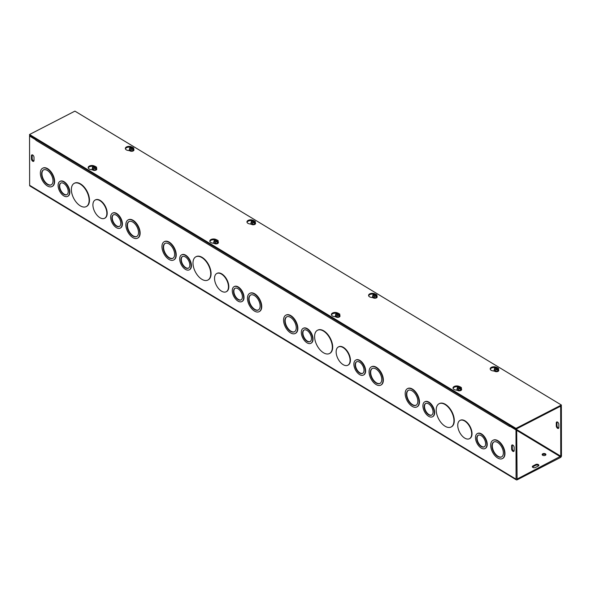 <?xml version="1.0" encoding="UTF-8"?>
<svg xmlns="http://www.w3.org/2000/svg" width="591" height="591" viewBox="0 0 591 591"><rect width="100%" height="100%" fill="white"/><g stroke="black" fill="none" stroke-linecap="round" stroke-linejoin="round"><path stroke-width="0.89" d="M71.378 189.6A13.083 7.351 -117.3 0 0 76.69 202.735A13.083 7.351 -117.3 0 0 86.242 206.591A13.083 7.351 -117.3 0 0 86.781 191.595A13.083 7.351 -117.3 0 0 74.259 183.328A13.083 7.351 -117.3 0 0 71.378 189.6M74.429 183.24A13.083 7.351 62.7 0 1 74.599 183.151A13.083 7.351 62.7 0 1 87.128 191.418A13.083 7.351 62.7 0 1 86.582 206.422A13.083 7.351 62.7 0 1 86.412 206.503M127.124 225.607A8.414 4.728 -117.3 0 0 130.53 234.051A8.414 4.728 -117.3 0 0 136.676 236.526A8.414 4.728 -117.3 0 0 137.023 226.885A8.414 4.728 -117.3 0 0 128.971 221.573A8.414 4.728 -117.3 0 0 127.124 225.607M129.141 221.492A8.414 4.728 -117.3 0 0 127.464 225.43A8.414 4.728 -117.3 0 0 130.766 233.748A8.414 4.728 -117.3 0 0 136.846 236.437M125.853 224.839A10.283 5.777 -117.3 0 0 130.027 235.159A10.283 5.777 -117.3 0 0 137.533 238.188A10.283 5.777 -117.3 0 0 137.962 226.405A10.283 5.777 -117.3 0 0 128.114 219.911A10.283 5.777 -117.3 0 0 125.853 224.839M128.284 219.822A10.283 5.777 62.7 0 1 128.454 219.734A10.283 5.777 62.7 0 1 138.301 226.227A10.283 5.777 62.7 0 1 137.873 238.018A10.283 5.777 62.7 0 1 137.696 238.099M92.92 204.944A10.283 5.777 -117.3 0 0 97.087 215.257A10.283 5.777 -117.3 0 0 104.592 218.293A10.283 5.777 -117.3 0 0 105.021 206.503A10.283 5.777 -117.3 0 0 95.181 200.009A10.283 5.777 -117.3 0 0 92.92 204.944M95.35 199.928A10.283 5.777 62.7 0 1 95.52 199.832A10.283 5.777 62.7 0 1 105.361 206.333A10.283 5.777 62.7 0 1 104.939 218.116A10.283 5.777 62.7 0 1 104.762 218.197M41.614 173.946A8.414 4.728 -117.3 0 0 45.027 182.39A8.414 4.728 -117.3 0 0 51.166 184.872A8.414 4.728 -117.3 0 0 51.52 175.224A8.414 4.728 -117.3 0 0 43.461 169.912A8.414 4.728 -117.3 0 0 41.614 173.946M43.638 169.831A8.414 4.728 -117.3 0 0 41.954 173.769A8.414 4.728 -117.3 0 0 45.263 182.094A8.414 4.728 -117.3 0 0 51.336 184.776M40.351 173.178A10.283 5.777 -117.3 0 0 44.517 183.498A10.283 5.777 -117.3 0 0 52.023 186.534A10.283 5.777 -117.3 0 0 52.451 174.744A10.283 5.777 -117.3 0 0 42.611 168.25A10.283 5.777 -117.3 0 0 40.351 173.178M42.781 168.169A10.283 5.777 62.7 0 1 42.951 168.073A10.283 5.777 62.7 0 1 52.791 174.567A10.283 5.777 62.7 0 1 52.363 186.357A10.283 5.777 62.7 0 1 52.193 186.438M111.921 217.976A6.545 3.679 -117.3 0 0 114.58 224.543A6.545 3.679 -117.3 0 0 119.352 226.471A6.545 3.679 -117.3 0 0 119.626 218.965A6.545 3.679 -117.3 0 0 113.361 214.836A6.545 3.679 -117.3 0 0 111.921 217.976M113.538 214.755A6.545 3.679 -117.3 0 0 112.268 217.798A6.545 3.679 -117.3 0 0 114.809 224.24A6.545 3.679 -117.3 0 0 119.522 226.375M110.657 217.207A8.414 4.728 -117.3 0 0 114.07 225.651A8.414 4.728 -117.3 0 0 120.209 228.133A8.414 4.728 -117.3 0 0 120.557 218.485A8.414 4.728 -117.3 0 0 112.504 213.174A8.414 4.728 -117.3 0 0 110.657 217.207M112.682 213.092A8.414 4.728 62.7 0 1 112.844 212.996A8.414 4.728 62.7 0 1 120.904 218.315A8.414 4.728 62.7 0 1 120.549 227.956A8.414 4.728 62.7 0 1 120.379 228.037M59.351 186.209A6.545 3.679 -117.3 0 0 62.003 192.777A6.545 3.679 -117.3 0 0 66.783 194.705A6.545 3.679 -117.3 0 0 67.056 187.207A6.545 3.679 -117.3 0 0 60.792 183.077A6.545 3.679 -117.3 0 0 59.351 186.209M60.962 182.996A6.545 3.679 -117.3 0 0 59.691 186.039A6.545 3.679 -117.3 0 0 62.24 192.481A6.545 3.679 -117.3 0 0 66.953 194.609M58.088 185.448A8.414 4.728 -117.3 0 0 61.494 193.892A8.414 4.728 -117.3 0 0 67.64 196.367A8.414 4.728 -117.3 0 0 67.987 186.726A8.414 4.728 -117.3 0 0 59.935 181.415A8.414 4.728 -117.3 0 0 58.088 185.448M60.105 181.334A8.414 4.728 62.7 0 1 60.275 181.238A8.414 4.728 62.7 0 1 68.327 186.549A8.414 4.728 62.7 0 1 67.98 196.197A8.414 4.728 62.7 0 1 67.81 196.278M559.98 406.497L560.674 406.918L560.763 456.186L517.11 479.057L516.682 429.583L510.351 425.756L509.656 426.503M509.664 426.421A1.404 0.857 121.1 0 0 509.656 426.495L35.888 140.266L35.948 139.845M509.664 426.111L515.995 429.938L516.076 479.205A1.404 0.857 121.1 0 0 516.386 479.87L29.942 185.988A1.404 0.857 -58.9 0 1 29.639 185.315L29.55 136.048L35.881 139.875M196.035 256.716A13.083 7.351 62.7 0 1 196.205 256.62A13.083 7.351 62.7 0 1 208.734 264.894A13.083 7.351 62.7 0 1 208.195 279.89A13.083 7.351 62.7 0 1 208.017 279.971M249.897 293.299A10.283 5.777 62.7 0 1 250.067 293.202A10.283 5.777 62.7 0 1 259.907 299.703A10.283 5.777 62.7 0 1 259.479 311.487A10.283 5.777 62.7 0 1 259.309 311.568M216.963 273.397A10.283 5.777 62.7 0 1 217.126 273.308A10.283 5.777 62.7 0 1 226.974 279.802A10.283 5.777 62.7 0 1 226.545 291.585A10.283 5.777 62.7 0 1 226.375 291.673M164.394 241.638A10.283 5.777 62.7 0 1 164.557 241.542A10.283 5.777 62.7 0 1 174.404 248.043A10.283 5.777 62.7 0 1 173.976 259.826A10.283 5.777 62.7 0 1 173.806 259.907M234.287 286.561A8.414 4.728 62.7 0 1 234.457 286.472A8.414 4.728 62.7 0 1 242.509 291.784A8.414 4.728 62.7 0 1 242.162 301.425A8.414 4.728 62.7 0 1 241.985 301.506M181.718 254.802A8.414 4.728 62.7 0 1 181.888 254.706A8.414 4.728 62.7 0 1 189.94 260.025A8.414 4.728 62.7 0 1 189.593 269.666A8.414 4.728 62.7 0 1 189.415 269.747M317.648 330.184A13.083 7.351 62.7 0 1 317.818 330.096A13.083 7.351 62.7 0 1 330.347 338.362A13.083 7.351 62.7 0 1 329.8 353.359A13.083 7.351 62.7 0 1 329.63 353.448M371.51 366.767A10.283 5.777 62.7 0 1 371.673 366.679A10.283 5.777 62.7 0 1 381.52 373.172A10.283 5.777 62.7 0 1 381.092 384.955A10.283 5.777 62.7 0 1 380.922 385.044M338.569 346.873A10.283 5.777 62.7 0 1 338.739 346.777A10.283 5.777 62.7 0 1 348.587 353.27A10.283 5.777 62.7 0 1 348.158 365.061A10.283 5.777 62.7 0 1 347.981 365.142M286 315.106A10.283 5.777 62.7 0 1 286.17 315.018A10.283 5.777 62.7 0 1 296.01 321.511A10.283 5.777 62.7 0 1 295.581 333.302A10.283 5.777 62.7 0 1 295.411 333.383M355.9 360.037A8.414 4.728 62.7 0 1 356.063 359.941A8.414 4.728 62.7 0 1 364.122 365.253A8.414 4.728 62.7 0 1 363.768 374.901A8.414 4.728 62.7 0 1 363.598 374.982M303.331 328.271A8.414 4.728 62.7 0 1 303.493 328.182A8.414 4.728 62.7 0 1 311.546 333.494A8.414 4.728 62.7 0 1 311.198 343.135A8.414 4.728 62.7 0 1 311.029 343.216M439.261 403.66A13.083 7.351 62.7 0 1 439.423 403.564A13.083 7.351 62.7 0 1 451.952 411.831A13.083 7.351 62.7 0 1 451.413 426.835A13.083 7.351 62.7 0 1 451.236 426.916M493.116 440.243A10.283 5.777 62.7 0 1 493.286 440.147A10.283 5.777 62.7 0 1 503.126 446.641A10.283 5.777 62.7 0 1 502.705 458.431A10.283 5.777 62.7 0 1 502.527 458.513M460.182 420.341A10.283 5.777 62.7 0 1 460.352 420.253A10.283 5.777 62.7 0 1 470.192 426.746A10.283 5.777 62.7 0 1 469.764 438.529A10.283 5.777 62.7 0 1 469.594 438.611M407.613 388.582A10.283 5.777 62.7 0 1 407.775 388.486A10.283 5.777 62.7 0 1 417.623 394.98A10.283 5.777 62.7 0 1 417.194 406.771A10.283 5.777 62.7 0 1 417.024 406.852M477.506 433.506A8.414 4.728 62.7 0 1 477.676 433.41A8.414 4.728 62.7 0 1 485.728 438.729A8.414 4.728 62.7 0 1 485.381 448.37A8.414 4.728 62.7 0 1 485.204 448.451M424.936 401.747A8.414 4.728 62.7 0 1 425.106 401.651A8.414 4.728 62.7 0 1 433.159 406.963A8.414 4.728 62.7 0 1 432.811 416.611A8.414 4.728 62.7 0 1 432.634 416.692M31.463 155.802A1.869 1.049 62.7 0 1 31.87 154.908A1.869 1.049 62.7 0 1 33.236 155.455A1.869 1.049 62.7 0 1 33.99 157.332L33.997 160.434A1.869 1.049 62.7 0 1 33.591 161.336A1.869 1.049 62.7 0 1 32.224 160.782A1.869 1.049 62.7 0 1 31.463 158.905L31.463 155.802L32.15 155.448L32.15 158.551A1.869 1.049 -117.3 0 0 33.872 161.04M511.614 445.895A1.869 1.049 62.7 0 1 512.028 444.993A1.869 1.049 62.7 0 1 513.394 445.548A1.869 1.049 62.7 0 1 514.148 447.424L514.155 450.527A1.869 1.049 62.7 0 1 513.742 451.421A1.869 1.049 62.7 0 1 512.382 450.874A1.869 1.049 62.7 0 1 511.621 448.997L511.614 445.895L512.301 445.54L512.308 448.643A1.869 1.049 -117.3 0 0 514.03 451.132M192.991 263.076A13.083 7.351 -117.3 0 0 198.295 276.211A13.083 7.351 -117.3 0 0 207.847 280.068A13.083 7.351 -117.3 0 0 208.394 265.064A13.083 7.351 -117.3 0 0 195.865 256.797A13.083 7.351 -117.3 0 0 192.991 263.076M248.73 299.076A8.414 4.728 -117.3 0 0 252.143 307.519A8.414 4.728 -117.3 0 0 258.282 310.002A8.414 4.728 -117.3 0 0 258.636 300.354A8.414 4.728 -117.3 0 0 250.584 295.042A8.414 4.728 -117.3 0 0 248.73 299.076M250.754 294.961A8.414 4.728 -117.3 0 0 249.07 298.898A8.414 4.728 -117.3 0 0 252.379 307.224A8.414 4.728 -117.3 0 0 258.452 309.906M247.466 298.315A10.283 5.777 -117.3 0 0 251.633 308.628A10.283 5.777 -117.3 0 0 259.139 311.664A10.283 5.777 -117.3 0 0 259.567 299.873A10.283 5.777 -117.3 0 0 249.727 293.38A10.283 5.777 -117.3 0 0 247.466 298.315M214.533 278.413A10.283 5.777 -117.3 0 0 218.7 288.733A10.283 5.777 -117.3 0 0 226.205 291.762A10.283 5.777 -117.3 0 0 226.634 279.979A10.283 5.777 -117.3 0 0 216.786 273.485A10.283 5.777 -117.3 0 0 214.533 278.413M163.227 247.415A8.414 4.728 -117.3 0 0 166.64 255.859A8.414 4.728 -117.3 0 0 172.779 258.341A8.414 4.728 -117.3 0 0 173.126 248.7A8.414 4.728 -117.3 0 0 165.074 243.381A8.414 4.728 -117.3 0 0 163.227 247.415M165.244 243.3A8.414 4.728 -117.3 0 0 163.567 247.245A8.414 4.728 -117.3 0 0 166.869 255.563A8.414 4.728 -117.3 0 0 172.949 258.245M161.956 246.654A10.283 5.777 -117.3 0 0 166.13 256.974A10.283 5.777 -117.3 0 0 173.636 260.003A10.283 5.777 -117.3 0 0 174.064 248.213A10.283 5.777 -117.3 0 0 164.217 241.719A10.283 5.777 -117.3 0 0 161.956 246.654M233.534 291.444A6.545 3.679 -117.3 0 0 236.186 298.012A6.545 3.679 -117.3 0 0 240.965 299.94A6.545 3.679 -117.3 0 0 241.239 292.442A6.545 3.679 -117.3 0 0 234.974 288.305A6.545 3.679 -117.3 0 0 233.534 291.444M235.144 288.223A6.545 3.679 -117.3 0 0 233.873 291.267A6.545 3.679 -117.3 0 0 236.422 297.716A6.545 3.679 -117.3 0 0 241.128 299.844M232.27 290.676A8.414 4.728 -117.3 0 0 235.676 299.12A8.414 4.728 -117.3 0 0 241.822 301.602A8.414 4.728 -117.3 0 0 242.17 291.961A8.414 4.728 -117.3 0 0 234.117 286.642A8.414 4.728 -117.3 0 0 232.27 290.676M180.964 259.685A6.545 3.679 -117.3 0 0 183.616 266.253A6.545 3.679 -117.3 0 0 188.396 268.181A6.545 3.679 -117.3 0 0 188.662 260.683A6.545 3.679 -117.3 0 0 182.397 256.546A6.545 3.679 -117.3 0 0 180.964 259.685M182.575 256.464A6.545 3.679 -117.3 0 0 181.304 259.508A6.545 3.679 -117.3 0 0 183.853 265.95A6.545 3.679 -117.3 0 0 188.559 268.085M179.694 258.917A8.414 4.728 -117.3 0 0 183.107 267.361A8.414 4.728 -117.3 0 0 189.246 269.843A8.414 4.728 -117.3 0 0 189.6 260.195A8.414 4.728 -117.3 0 0 181.548 254.884A8.414 4.728 -117.3 0 0 179.694 258.917M314.597 336.545A13.083 7.351 -117.3 0 0 319.908 349.68A13.083 7.351 -117.3 0 0 329.46 353.536A13.083 7.351 -117.3 0 0 330.007 338.54A13.083 7.351 -117.3 0 0 317.478 330.273A13.083 7.351 -117.3 0 0 314.597 336.545M370.343 372.552A8.414 4.728 -117.3 0 0 373.756 380.988A8.414 4.728 -117.3 0 0 379.895 383.47A8.414 4.728 -117.3 0 0 380.242 373.83A8.414 4.728 -117.3 0 0 372.19 368.511A8.414 4.728 -117.3 0 0 370.343 372.552M372.367 368.429A8.414 4.728 -117.3 0 0 370.683 372.374A8.414 4.728 -117.3 0 0 373.985 380.693A8.414 4.728 -117.3 0 0 380.065 383.374M369.072 371.783A10.283 5.777 -117.3 0 0 373.246 382.104A10.283 5.777 -117.3 0 0 380.752 385.133A10.283 5.777 -117.3 0 0 381.18 373.349A10.283 5.777 -117.3 0 0 371.333 366.848A10.283 5.777 -117.3 0 0 369.072 371.783M336.139 351.881A10.283 5.777 -117.3 0 0 340.305 362.202A10.283 5.777 -117.3 0 0 347.818 365.238A10.283 5.777 -117.3 0 0 348.239 353.448A10.283 5.777 -117.3 0 0 338.399 346.954A10.283 5.777 -117.3 0 0 336.139 351.881M284.832 320.891A8.414 4.728 -117.3 0 0 288.245 329.335A8.414 4.728 -117.3 0 0 294.384 331.81A8.414 4.728 -117.3 0 0 294.739 322.169A8.414 4.728 -117.3 0 0 286.687 316.857A8.414 4.728 -117.3 0 0 284.832 320.891M286.857 316.776A8.414 4.728 -117.3 0 0 285.18 320.714A8.414 4.728 -117.3 0 0 288.482 329.032A8.414 4.728 -117.3 0 0 294.554 331.721M283.569 320.123A10.283 5.777 -117.3 0 0 287.736 330.443A10.283 5.777 -117.3 0 0 295.241 333.472A10.283 5.777 -117.3 0 0 295.67 321.689A10.283 5.777 -117.3 0 0 285.83 315.195A10.283 5.777 -117.3 0 0 283.569 320.123M355.147 364.913A6.545 3.679 -117.3 0 0 357.799 371.48A6.545 3.679 -117.3 0 0 362.571 373.409A6.545 3.679 -117.3 0 0 362.844 365.91A6.545 3.679 -117.3 0 0 356.58 361.781A6.545 3.679 -117.3 0 0 355.147 364.913M356.757 361.699A6.545 3.679 -117.3 0 0 355.486 364.743A6.545 3.679 -117.3 0 0 358.035 371.185A6.545 3.679 -117.3 0 0 362.741 373.32M353.876 364.152A8.414 4.728 -117.3 0 0 357.289 372.596A8.414 4.728 -117.3 0 0 363.428 375.071A8.414 4.728 -117.3 0 0 363.783 365.43A8.414 4.728 -117.3 0 0 355.723 360.118A8.414 4.728 -117.3 0 0 353.876 364.152M302.57 333.154A6.545 3.679 -117.3 0 0 305.222 339.722A6.545 3.679 -117.3 0 0 310.002 341.65A6.545 3.679 -117.3 0 0 310.275 334.151A6.545 3.679 -117.3 0 0 304.01 330.014A6.545 3.679 -117.3 0 0 302.57 333.154M304.188 329.941A6.545 3.679 -117.3 0 0 302.917 332.977A6.545 3.679 -117.3 0 0 305.458 339.426A6.545 3.679 -117.3 0 0 310.172 341.554M301.307 332.393A8.414 4.728 -117.3 0 0 304.72 340.83A8.414 4.728 -117.3 0 0 310.859 343.312A8.414 4.728 -117.3 0 0 311.206 333.671A8.414 4.728 -117.3 0 0 303.153 328.352A8.414 4.728 -117.3 0 0 301.307 332.393M516.386 479.87A1.404 0.857 121.1 0 0 517.11 479.833L560.423 457.53A1.404 0.857 121.1 0 0 561.45 455.831L561.361 406.564L560.667 406.15M557.114 421.922A1.869 1.049 -117.3 0 0 556.988 422.521L556.995 425.623A1.869 1.049 -117.3 0 0 558.709 428.113M436.21 410.021A13.083 7.351 -117.3 0 0 441.514 423.149A13.083 7.351 -117.3 0 0 451.073 427.012A13.083 7.351 -117.3 0 0 451.613 412.008A13.083 7.351 -117.3 0 0 439.083 403.742A13.083 7.351 -117.3 0 0 436.21 410.021M491.948 446.02A8.414 4.728 -117.3 0 0 495.361 454.464A8.414 4.728 -117.3 0 0 501.508 456.946A8.414 4.728 -117.3 0 0 501.855 447.298A8.414 4.728 -117.3 0 0 493.803 441.987A8.414 4.728 -117.3 0 0 491.948 446.02M493.973 441.905A8.414 4.728 -117.3 0 0 492.296 445.843A8.414 4.728 -117.3 0 0 495.598 454.169A8.414 4.728 -117.3 0 0 501.67 456.85M490.685 445.252A10.283 5.777 -117.3 0 0 494.852 455.572A10.283 5.777 -117.3 0 0 502.357 458.609A10.283 5.777 -117.3 0 0 502.786 446.818A10.283 5.777 -117.3 0 0 492.946 440.325A10.283 5.777 -117.3 0 0 490.685 445.252M457.752 425.357A10.283 5.777 -117.3 0 0 461.918 435.678A10.283 5.777 -117.3 0 0 469.424 438.707A10.283 5.777 -117.3 0 0 469.852 426.924A10.283 5.777 -117.3 0 0 460.005 420.423A10.283 5.777 -117.3 0 0 457.752 425.357M406.445 394.36A8.414 4.728 -117.3 0 0 409.858 402.803A8.414 4.728 -117.3 0 0 415.998 405.286A8.414 4.728 -117.3 0 0 416.345 395.638A8.414 4.728 -117.3 0 0 408.292 390.326A8.414 4.728 -117.3 0 0 406.445 394.36M408.47 390.245A8.414 4.728 -117.3 0 0 406.785 394.182A8.414 4.728 -117.3 0 0 410.095 402.508A8.414 4.728 -117.3 0 0 416.167 405.19M405.175 393.599A10.283 5.777 -117.3 0 0 409.349 403.912A10.283 5.777 -117.3 0 0 416.854 406.948A10.283 5.777 -117.3 0 0 417.283 395.157A10.283 5.777 -117.3 0 0 407.435 388.664A10.283 5.777 -117.3 0 0 405.175 393.599M476.752 438.389A6.545 3.679 -117.3 0 0 479.404 444.957A6.545 3.679 -117.3 0 0 484.184 446.885A6.545 3.679 -117.3 0 0 484.457 439.386A6.545 3.679 -117.3 0 0 478.193 435.249A6.545 3.679 -117.3 0 0 476.752 438.389M478.363 435.168A6.545 3.679 -117.3 0 0 477.092 438.212A6.545 3.679 -117.3 0 0 479.641 444.654A6.545 3.679 -117.3 0 0 484.347 446.789M475.489 437.621A8.414 4.728 -117.3 0 0 478.895 446.065A8.414 4.728 -117.3 0 0 485.041 448.547A8.414 4.728 -117.3 0 0 485.388 438.906A8.414 4.728 -117.3 0 0 477.336 433.587A8.414 4.728 -117.3 0 0 475.489 437.621M424.183 406.63A6.545 3.679 -117.3 0 0 426.835 413.19A6.545 3.679 -117.3 0 0 431.615 415.126A6.545 3.679 -117.3 0 0 431.881 407.62A6.545 3.679 -117.3 0 0 425.623 403.49A6.545 3.679 -117.3 0 0 424.183 406.63M425.793 403.409A6.545 3.679 -117.3 0 0 424.523 406.453A6.545 3.679 -117.3 0 0 427.071 412.895A6.545 3.679 -117.3 0 0 431.777 415.03M422.912 405.862A8.414 4.728 -117.3 0 0 426.325 414.306A8.414 4.728 -117.3 0 0 432.472 416.788A8.414 4.728 -117.3 0 0 432.819 407.14A8.414 4.728 -117.3 0 0 424.766 401.828A8.414 4.728 -117.3 0 0 422.912 405.862M32.276 154.849A1.869 1.049 -117.3 0 0 32.15 155.448M512.434 444.934A1.869 1.049 -117.3 0 0 512.301 445.54M556.301 422.875A1.869 1.049 62.7 0 1 556.715 421.981A1.869 1.049 62.7 0 1 558.074 422.528A1.869 1.049 62.7 0 1 558.835 424.404L558.842 427.515A1.869 1.049 62.7 0 1 558.429 428.409A1.869 1.049 62.7 0 1 557.062 427.854A1.869 1.049 62.7 0 1 556.308 425.978L556.301 422.875L556.988 422.521M538.238 466.048L535.49 467.466A1.869 1.042 179.9 0 1 533.474 467.658A1.869 1.042 179.9 0 1 532.351 466.705A1.869 1.042 179.9 0 1 532.956 465.937L535.705 464.519A1.869 1.042 179.9 0 1 537.721 464.327A1.869 1.042 179.9 0 1 538.844 465.28A1.869 1.042 179.9 0 1 538.238 466.048M538.711 465.671A1.869 1.042 -0.1 0 0 535.705 465.294L532.956 466.713A1.869 1.042 -0.1 0 0 532.491 467.089M545.308 455.321A1.869 1.042 179.9 0 1 543.292 455.506A1.869 1.042 179.9 0 1 542.176 454.553A1.869 1.042 179.9 0 1 544.045 453.511A1.869 1.042 179.9 0 1 545.914 454.553A1.869 1.042 179.9 0 1 545.308 455.321M545.781 454.937A1.869 1.042 -0.1 0 0 544.045 454.287A1.869 1.042 -0.1 0 0 542.309 454.944M35.888 140.266A1.404 0.857 -58.9 0 1 36.191 139.284L30.237 135.694L29.55 136.048M509.959 425.52A1.404 0.857 121.1 0 0 509.715 426.081M560.674 406.918L561.361 406.564M516.682 429.583L515.995 429.938M494.556 371.155L492.805 370.853A3.738 2.083 179.9 0 1 490.183 368.865A3.738 2.083 179.9 0 1 492.717 366.885A3.738 2.083 179.9 0 1 496.891 367.595M495.561 367.757A3.738 2.083 -0.1 0 0 490.249 369.257M372.951 297.687L371.192 297.384A3.738 2.083 179.9 0 1 368.57 295.397A3.738 2.083 179.9 0 1 371.111 293.417A3.738 2.083 179.9 0 1 375.285 294.119M373.948 294.288A3.738 2.083 -0.1 0 0 368.636 295.781M251.338 224.211L249.587 223.908A3.738 2.083 179.9 0 1 246.964 221.928A3.738 2.083 179.9 0 1 249.498 219.941A3.738 2.083 179.9 0 1 253.672 220.65M252.342 220.82A3.738 2.083 -0.1 0 0 247.031 222.312M457.39 390.296L455.639 389.994A3.738 2.083 179.9 0 1 453.016 388.014A3.738 2.083 179.9 0 1 455.55 386.034A3.738 2.083 179.9 0 1 459.724 386.736M458.394 386.906A3.738 2.083 -0.1 0 0 453.083 388.398M335.784 316.828L334.026 316.525A3.738 2.083 179.9 0 1 331.403 314.538A3.738 2.083 179.9 0 1 333.945 312.558A3.738 2.083 179.9 0 1 338.118 313.267M336.781 313.429A3.738 2.083 -0.1 0 0 331.47 314.929M214.171 243.359L212.42 243.056A3.738 2.083 179.9 0 1 209.798 241.069A3.738 2.083 179.9 0 1 212.332 239.089A3.738 2.083 179.9 0 1 216.505 239.791M215.176 239.961A3.738 2.083 -0.1 0 0 209.864 241.453M129.732 150.742L127.974 150.439A3.738 2.083 179.9 0 1 125.351 148.452A3.738 2.083 179.9 0 1 127.892 146.472A3.738 2.083 179.9 0 1 132.059 147.174M130.729 147.344A3.738 2.083 -0.1 0 0 125.418 148.843M92.565 169.883L90.807 169.58A3.738 2.083 179.9 0 1 88.185 167.593A3.738 2.083 179.9 0 1 90.726 165.613A3.738 2.083 179.9 0 1 94.892 166.322M93.563 166.492A3.738 2.083 -0.1 0 0 88.251 167.984M29.55 134.497L74.924 111.13L561.361 405.012L515.987 428.386L29.55 134.497L29.55 135.273L515.987 429.162L515.987 428.386M515.987 429.162L561.361 405.788L561.361 405.012M93.201 166.921L95.978 168.213L95.705 169.1L95.705 168.354L92.927 166.677L92.351 167.711L93.814 168.598L95.705 168.354M93.814 170.023L92.351 169.137A2.157 1.204 -0.1 0 0 93.814 170.023A2.157 1.204 -0.1 0 0 95.919 169.757L93.814 170.023L93.814 168.598M95.919 169.757A2.157 1.204 -0.1 0 0 96.562 168.605L95.919 169.757L95.919 169.07M93.201 166.536L95.099 166.293L96.562 167.179L95.978 168.213M93.385 166.64A1.795 0.997 179.9 0 1 95.772 166.765A1.795 0.997 179.9 0 1 95.801 168.103M95.528 168.243A1.795 0.997 179.9 0 1 93.134 168.125A1.795 0.997 179.9 0 1 93.105 166.788M93.533 166.861A1.574 0.879 179.9 0 1 95.609 166.972A1.574 0.879 179.9 0 1 95.646 168.139M95.373 168.28A1.574 0.879 179.9 0 1 93.297 168.162A1.574 0.879 179.9 0 1 93.26 167.002M96.562 168.42A2.334 1.3 179.9 0 1 96.791 168.982A2.334 1.3 179.9 0 1 94.966 170.26A2.334 1.3 179.9 0 1 92.174 169.277A2.334 1.3 179.9 0 1 92.122 168.989A2.334 1.3 179.9 0 1 92.351 168.428M96.562 168.605L96.562 167.179M92.351 169.137L92.351 167.711M92.122 169.056A2.334 1.3 -0.1 0 0 92.122 169.122A2.334 1.3 -0.1 0 0 94.457 170.422A2.334 1.3 -0.1 0 0 96.791 169.115A2.334 1.3 -0.1 0 0 96.791 169.048M130.367 147.78L133.145 149.072L132.872 149.959L132.872 149.213L130.094 147.536L129.518 148.57L130.98 149.449L132.872 149.213M130.367 147.388L132.266 147.152L133.729 148.038L133.145 149.072M130.98 150.882L129.518 149.996A2.157 1.204 -0.1 0 0 130.98 150.882A2.157 1.204 -0.1 0 0 133.086 150.609L130.98 150.882L130.98 149.449M133.086 150.609A2.157 1.204 -0.1 0 0 133.729 149.464L133.086 150.609L133.086 149.929M132.694 149.102A1.795 0.997 179.9 0 1 130.301 148.984A1.795 0.997 179.9 0 1 130.271 147.639M130.552 147.499A1.795 0.997 179.9 0 1 132.938 147.624A1.795 0.997 179.9 0 1 132.968 148.962M132.539 149.131A1.574 0.879 179.9 0 1 130.463 149.021A1.574 0.879 179.9 0 1 130.426 147.861M130.7 147.713A1.574 0.879 179.9 0 1 132.776 147.831A1.574 0.879 179.9 0 1 132.812 148.991M133.729 149.279A2.334 1.3 179.9 0 1 133.906 149.553A2.334 1.3 179.9 0 1 133.958 149.841A2.334 1.3 179.9 0 1 132.133 151.111A2.334 1.3 179.9 0 1 129.289 149.848A2.334 1.3 179.9 0 1 129.518 149.279M129.518 149.996L129.518 148.57M133.729 149.464L133.729 148.038M129.289 149.915A2.334 1.3 -0.1 0 0 129.289 149.981A2.334 1.3 -0.1 0 0 132.133 151.244A2.334 1.3 -0.1 0 0 133.958 149.974A2.334 1.3 -0.1 0 0 133.958 149.907M214.814 240.389L217.591 241.682L217.318 242.569L217.318 241.83L214.54 240.145L213.957 241.18L215.42 242.066L217.318 241.83M215.427 243.492L213.964 242.613A2.157 1.204 -0.1 0 0 215.427 243.492A2.157 1.204 -0.1 0 0 217.532 243.226L215.427 243.492L215.42 242.066M217.532 243.226A2.157 1.204 -0.1 0 0 218.175 242.081L217.532 243.226L217.525 242.546M214.814 240.005L216.705 239.769L218.168 240.648L217.591 241.682M214.991 240.116A1.795 0.997 179.9 0 1 217.385 240.234A1.795 0.997 179.9 0 1 217.414 241.579M217.133 241.719A1.795 0.997 179.9 0 1 214.747 241.593A1.795 0.997 179.9 0 1 214.718 240.256M215.146 240.33A1.574 0.879 179.9 0 1 217.222 240.448A1.574 0.879 179.9 0 1 217.259 241.608M216.986 241.749A1.574 0.879 179.9 0 1 214.91 241.638A1.574 0.879 179.9 0 1 214.873 240.471M218.175 241.889A2.334 1.3 179.9 0 1 218.404 242.458A2.334 1.3 179.9 0 1 216.579 243.728A2.334 1.3 179.9 0 1 213.787 242.746A2.334 1.3 179.9 0 1 213.728 242.465A2.334 1.3 179.9 0 1 213.957 241.896M218.175 242.081L218.168 240.648M213.964 242.613L213.957 241.18M213.735 242.532A2.334 1.3 -0.1 0 0 213.728 242.598A2.334 1.3 -0.1 0 0 216.07 243.898A2.334 1.3 -0.1 0 0 218.404 242.591A2.334 1.3 -0.1 0 0 218.404 242.524M251.98 221.248L254.758 222.541L254.485 223.428L254.485 222.681L251.707 221.004L251.123 222.039L252.586 222.925L254.485 222.681M251.98 220.864L253.871 220.62L255.334 221.507L254.758 222.541M252.593 224.351L251.131 223.464A2.157 1.204 -0.1 0 0 252.593 224.351A2.157 1.204 -0.1 0 0 254.699 224.085L252.593 224.351L252.586 222.925M254.699 224.085A2.157 1.204 -0.1 0 0 255.342 222.933L254.699 224.085L254.699 223.398M254.3 222.571A1.795 0.997 179.9 0 1 251.914 222.452A1.795 0.997 179.9 0 1 251.884 221.115M252.158 220.968A1.795 0.997 179.9 0 1 254.551 221.093A1.795 0.997 179.9 0 1 254.581 222.43M254.152 222.608A1.574 0.879 179.9 0 1 252.076 222.489A1.574 0.879 179.9 0 1 252.039 221.33M252.313 221.189A1.574 0.879 179.9 0 1 254.389 221.3A1.574 0.879 179.9 0 1 254.425 222.467M255.342 222.748A2.334 1.3 179.9 0 1 255.511 223.029A2.334 1.3 179.9 0 1 255.571 223.309A2.334 1.3 179.9 0 1 253.746 224.587A2.334 1.3 179.9 0 1 250.894 223.317A2.334 1.3 179.9 0 1 251.123 222.755M251.131 223.464L251.123 222.039M255.342 222.933L255.334 221.507M250.902 223.383A2.334 1.3 -0.1 0 0 250.894 223.45A2.334 1.3 -0.1 0 0 253.746 224.72A2.334 1.3 -0.1 0 0 255.571 223.442A2.334 1.3 -0.1 0 0 255.571 223.376M336.419 313.865L339.204 315.158L338.931 316.045L338.924 315.298L336.146 313.622L335.57 314.656L337.033 315.535L338.924 315.298M337.033 316.968L335.57 316.082A2.157 1.204 -0.1 0 0 337.033 316.968A2.157 1.204 -0.1 0 0 339.138 316.702L337.033 316.968L337.033 315.535M339.138 316.702A2.157 1.204 -0.1 0 0 339.781 315.55L339.138 316.702L339.138 316.015M336.419 313.481L338.318 313.237L339.781 314.124L339.204 315.158M336.604 313.585A1.795 0.997 179.9 0 1 338.998 313.71A1.795 0.997 179.9 0 1 339.02 315.047M338.746 315.188A1.795 0.997 179.9 0 1 336.353 315.069A1.795 0.997 179.9 0 1 336.331 313.725M336.759 313.806A1.574 0.879 179.9 0 1 338.828 313.917A1.574 0.879 179.9 0 1 338.872 315.077M338.591 315.225A1.574 0.879 179.9 0 1 336.523 315.106A1.574 0.879 179.9 0 1 336.478 313.947M339.781 315.365A2.334 1.3 179.9 0 1 340.017 315.926A2.334 1.3 179.9 0 1 338.192 317.204A2.334 1.3 179.9 0 1 335.4 316.222A2.334 1.3 179.9 0 1 335.341 315.934A2.334 1.3 179.9 0 1 335.57 315.372M339.781 315.55L339.781 314.124M335.57 316.082L335.57 314.656M335.341 316A2.334 1.3 -0.1 0 0 335.341 316.067A2.334 1.3 -0.1 0 0 337.683 317.367A2.334 1.3 -0.1 0 0 340.017 316.059A2.334 1.3 -0.1 0 0 340.01 315.993M373.586 294.717L376.371 296.01L376.098 296.896L376.09 296.157L373.313 294.473L372.736 295.507L374.199 296.394L376.09 296.157M373.586 294.333L375.484 294.096L376.947 294.975L376.371 296.01M374.199 297.82L372.736 296.941A2.157 1.204 -0.1 0 0 374.199 297.82A2.157 1.204 -0.1 0 0 376.304 297.554L374.199 297.82L374.199 296.394M376.304 297.554A2.157 1.204 -0.1 0 0 376.947 296.409L376.304 297.554L376.304 296.874M375.913 296.047A1.795 0.997 179.9 0 1 373.519 295.921A1.795 0.997 179.9 0 1 373.497 294.584M373.771 294.444A1.795 0.997 179.9 0 1 376.164 294.562A1.795 0.997 179.9 0 1 376.186 295.906M375.758 296.076A1.574 0.879 179.9 0 1 373.689 295.965A1.574 0.879 179.9 0 1 373.645 294.798M373.926 294.658A1.574 0.879 179.9 0 1 375.994 294.776A1.574 0.879 179.9 0 1 376.039 295.936M376.947 296.217A2.334 1.3 179.9 0 1 377.124 296.497A2.334 1.3 179.9 0 1 377.184 296.785A2.334 1.3 179.9 0 1 375.359 298.056A2.334 1.3 179.9 0 1 372.507 296.793A2.334 1.3 179.9 0 1 372.736 296.224M372.736 296.941L372.736 295.507M376.947 296.409L376.947 294.975M372.507 296.859A2.334 1.3 -0.1 0 0 372.507 296.926A2.334 1.3 -0.1 0 0 375.359 298.189A2.334 1.3 -0.1 0 0 377.184 296.918A2.334 1.3 -0.1 0 0 377.176 296.852M458.032 387.334L460.81 388.627L460.537 389.513L460.537 388.767L457.759 387.09L457.175 388.124L458.638 389.011L460.537 388.767M458.646 390.437L457.183 389.55A2.157 1.204 -0.1 0 0 458.646 390.437A2.157 1.204 -0.1 0 0 460.751 390.171L458.646 390.437L458.638 389.011M460.751 390.171A2.157 1.204 -0.1 0 0 461.394 389.018L460.751 390.171L460.751 389.491M458.032 386.95L459.931 386.706L461.394 387.593L460.81 388.627M458.21 387.061A1.795 0.997 179.9 0 1 460.603 387.179A1.795 0.997 179.9 0 1 460.633 388.516M460.359 388.664A1.795 0.997 179.9 0 1 457.966 388.538A1.795 0.997 179.9 0 1 457.936 387.201M458.365 387.275A1.574 0.879 179.9 0 1 460.441 387.386A1.574 0.879 179.9 0 1 460.478 388.553M460.204 388.693A1.574 0.879 179.9 0 1 458.128 388.575A1.574 0.879 179.9 0 1 458.091 387.415M461.394 388.834A2.334 1.3 179.9 0 1 461.623 389.395A2.334 1.3 179.9 0 1 459.798 390.673A2.334 1.3 179.9 0 1 457.006 389.691A2.334 1.3 179.9 0 1 456.946 389.403A2.334 1.3 179.9 0 1 457.175 388.841M461.394 389.018L461.394 387.593M457.183 389.55L457.175 388.124M456.954 389.469A2.334 1.3 -0.1 0 0 456.954 389.543A2.334 1.3 -0.1 0 0 459.288 390.836A2.334 1.3 -0.1 0 0 461.623 389.528A2.334 1.3 -0.1 0 0 461.623 389.462M495.199 368.193L497.977 369.486L497.703 370.372L497.703 369.626L494.926 367.949L494.342 368.983L495.805 369.863L497.703 369.626M495.199 367.809L497.097 367.565L498.56 368.452L497.977 369.486M495.812 371.296L494.349 370.409A2.157 1.204 -0.1 0 0 495.812 371.296A2.157 1.204 -0.1 0 0 497.918 371.03L495.812 371.296L495.805 369.863M497.918 371.03A2.157 1.204 -0.1 0 0 498.56 369.877L497.918 371.03L497.918 370.343M497.526 369.515A1.795 0.997 179.9 0 1 495.132 369.397A1.795 0.997 179.9 0 1 495.103 368.053M495.376 367.912A1.795 0.997 179.9 0 1 497.77 368.038A1.795 0.997 179.9 0 1 497.799 369.375M497.371 369.552A1.574 0.879 179.9 0 1 495.295 369.434A1.574 0.879 179.9 0 1 495.258 368.274M495.531 368.134A1.574 0.879 179.9 0 1 497.607 368.245A1.574 0.879 179.9 0 1 497.644 369.405M498.56 369.693A2.334 1.3 179.9 0 1 498.73 369.966A2.334 1.3 179.9 0 1 498.789 370.254A2.334 1.3 179.9 0 1 496.965 371.532A2.334 1.3 179.9 0 1 494.113 370.262A2.334 1.3 179.9 0 1 494.349 369.7M494.349 370.409L494.342 368.983M498.56 369.877L498.56 368.452M494.12 370.328A2.334 1.3 -0.1 0 0 494.12 370.394A2.334 1.3 -0.1 0 0 496.965 371.665A2.334 1.3 -0.1 0 0 498.789 370.387A2.334 1.3 -0.1 0 0 498.789 370.321M29.639 185.315L516.076 479.205M31.463 158.905L32.15 158.551M511.621 448.997L512.308 448.643M556.995 425.623L556.308 425.978M532.956 466.713L532.956 465.937M535.705 465.294L535.705 464.519M516.009 429.147L560.763 456.186M560.423 456.754L516.682 430.329"/></g></svg>
